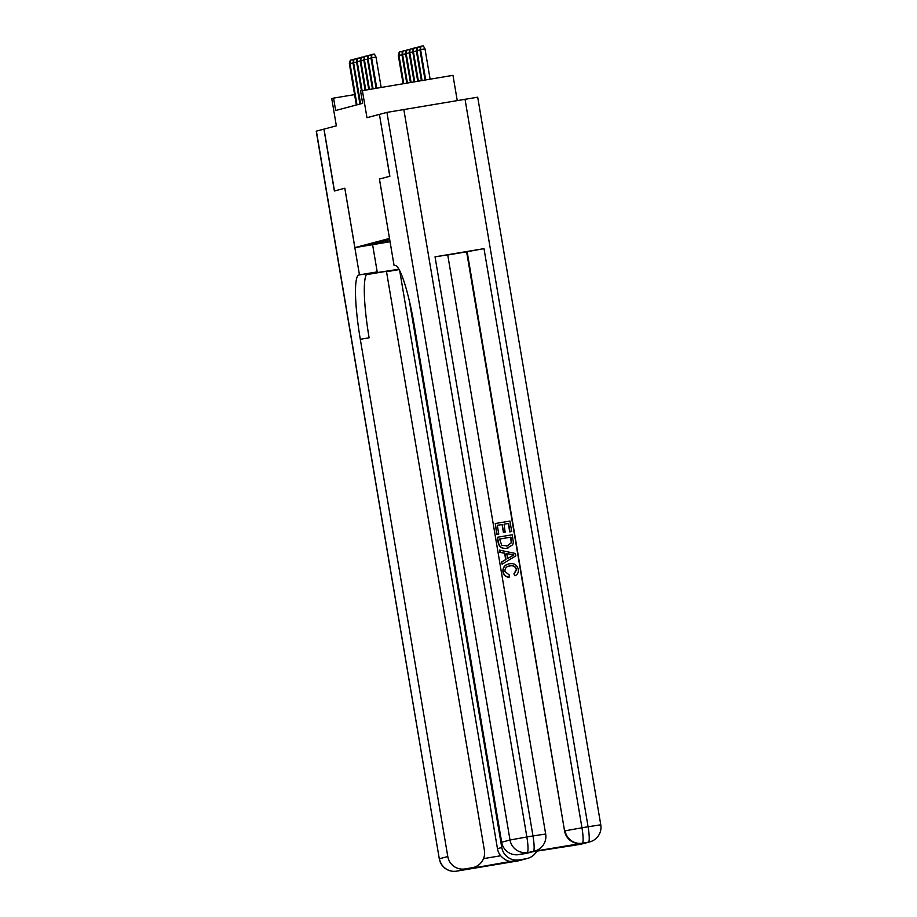 <?xml version="1.0" encoding="UTF-8"?>
<svg xmlns="http://www.w3.org/2000/svg" width="917" height="917" viewBox="0 0 917 917"><rect width="100%" height="100%" fill="white"/><g stroke="black" fill="none" stroke-linecap="round" stroke-linejoin="round"><path stroke-width="1.38" d="M457.216 100.434L452.975 75.332L360.564 90.943L362.662 103.323L335.645 110.499L333.559 98.119L331.748 98.6L336.356 125.824L323.919 129.137L334.373 191L344.803 188.237L359.453 274.859L358.845 275.02A62.757 9.273 -99.5 0 0 360.301 339.279L447.794 856.535A15.062 14.89 75.1 0 0 464.999 868.926L456.655 871.139L517.876 860.914L526.209 858.702L466.822 869.156L473.573 867.425A15.062 14.89 75.1 0 0 484.405 850.414L386.447 271.294L366.399 274.642M389.496 238.431L379.42 179.033L389.771 176.282L379.42 114.396L389.874 176.259L379.455 179.033L394.104 265.655L394.711 265.483A62.757 9.273 80.5 0 1 394.837 265.46A62.757 9.273 80.5 0 1 414.186 324.962L501.668 842.219L510.012 840.006L386.94 112.39L379.42 114.384M389.461 238.431L354.89 247.624L344.838 188.226L334.487 190.977L324.022 129.102M378.927 243.36L363.659 245.928L378.893 243.223M390.057 241.744L354.89 247.624M389.656 239.326L369.838 244.587L386.985 241.733L388.441 239.646M390.034 241.607L383.019 242.776L386.985 241.733M362.364 90.474L366.972 117.697L379.306 114.419M354.581 94.611L333.559 98.119M352.999 63.021L349.996 63.525L356.988 104.825M349.354 63.697L350.294 60.178L349.996 63.525L349.354 63.697L356.335 104.996M350.294 60.178L352.736 59.765L353.286 60.763M401.978 54.837L398.322 55.513L403.09 83.665M398.322 55.513L399.262 52.005L398.975 55.341L403.744 83.562M399.262 52.005L401.715 51.593L402.265 52.578M372.6 244.667L377.208 271.89L371.282 273.495L398.918 269.22M377.208 271.89L359.453 274.859M386.515 271.707L399.136 269.598M466.822 869.156L472.221 867.723L464.999 868.926M472.221 867.723A15.062 14.89 75.1 0 0 473.573 867.425M316.388 131.131L439.3 858.805L316.227 131.188L323.919 129.137M409.269 300.489L501.782 847.514A15.062 14.89 75.1 0 0 518.988 859.905M526.209 858.702A15.062 14.89 75.1 0 0 536.812 851.091M483.511 858.633L500.693 855.756A15.062 14.89 -104.9 0 1 497.461 848.661L501.782 847.514M399.697 270.664L497.461 848.661M358.845 275.02L367.66 273.541A62.757 9.273 -99.5 0 0 369.115 337.811L360.301 339.279M500.693 855.756C504.854 860.295 509.153 862.152 513.589 861.35M514.999 575.807L514.196 573.79L516.592 569.549C515.606 566.419 513.44 565.181 510.081 565.858C506.608 566.259 504.889 568.116 504.9 571.451L509.29 575.005L509.153 577.171C505.909 576.873 503.937 575.131 503.238 571.933C502.86 567.302 505.026 564.585 509.714 563.772C514.254 563.118 517.108 564.975 518.3 569.377C518.724 572.323 517.624 574.466 514.999 575.807L513.91 573.87L516.305 569.629C515.32 566.488 513.153 565.262 509.795 565.938L508.878 566.133M509.153 577.171L508.866 577.252C505.611 576.953 503.639 575.2 502.952 572.002C502.573 567.382 504.74 564.654 509.428 563.852M502.126 564.196L501.461 562.041L505.691 559.599L504.625 553.272L499.822 552.332L499.444 550.12L515.423 553.478L515.824 555.84L502.126 564.196L501.748 561.972L505.978 559.519L504.912 553.192L500.109 552.263L499.731 550.04M511.709 531.528L510.012 531.814L508.591 523.435L504.075 524.192L505.107 532.078L503.41 532.353L502.092 524.547L497.301 525.349L498.779 534.084L496.796 534.439L495.249 523.515L509.932 521.062L511.709 531.528L509.726 531.894L508.305 523.515L504.075 524.215M532.8 851.515L533.339 851.377A15.062 14.89 75.1 0 0 534.691 851.079L534.153 851.228A15.062 14.89 -104.9 0 1 532.8 851.515L581.768 843.342A15.062 14.89 -104.9 0 1 564.563 830.94L467.154 251.682L484.004 248.645L435.036 256.829L447.725 254.892L545.672 834.012L532.983 835.949L435.036 256.829M447.737 254.972L466.615 251.82L564.563 830.94M508.201 547.919L506.757 548.24C502.069 549.042 499.203 547.174 498.172 542.612L497.278 537.293L512.259 534.771L513.348 542.497L512.66 544.836L507.044 548.16C502.356 548.974 499.49 547.094 498.458 542.543L497.564 537.224M394.104 265.655L395.273 265.449M578.272 844.156L531.505 851.973L580.094 844.385L588.427 842.173L581.768 843.342M572.873 845.6A15.062 14.89 -104.9 0 1 568.941 845.715M484.004 248.645L581.963 827.776L588.084 826.756A15.062 2.224 -99.5 0 1 588.427 842.173A15.062 14.89 75.1 0 0 589.791 841.886L581.447 844.098A15.062 14.89 -104.9 0 1 580.094 844.385M386.94 112.39L477.7 97.191L600.773 824.807L588.084 826.756L465.011 99.139M532.181 851.859L527.458 853.119A15.062 14.89 -104.9 0 1 526.094 853.406L531.505 851.973M403.801 109.364L526.862 836.98L532.983 835.949A15.062 2.224 -99.5 0 1 533.339 851.377L518.873 854.61L526.094 853.406M518.873 854.61A15.062 14.89 -104.9 0 1 501.668 842.219M498.779 534.084L496.796 534.439M497.083 534.359L495.249 523.515M505.393 531.998L503.697 532.284L502.092 524.547M502.378 524.478L497.289 525.326M506.723 546.062L511.537 542.658L510.918 537.144L499.616 539.036L501.759 545.42L507.835 545.833M510.918 537.144L499.616 539.058M507.697 545.867L511.25 542.738L510.62 537.224M511.044 554.384L506.711 553.547L507.571 558.613L513.921 554.945L506.734 553.685M507.56 558.533L513.635 555.026L510.746 554.464M509.015 566.087L509.795 565.938M508.454 564.058L509.714 563.772M356.598 62.069L353.595 62.562L360.587 103.873M352.953 62.734L353.893 59.227L353.595 62.562L352.953 62.734L359.934 104.045M353.893 59.227L356.335 58.814L356.885 59.8M360.198 61.107L357.206 61.611L362.1 90.542M356.553 61.783L357.492 58.264L357.206 61.611L356.553 61.783L361.447 90.714M357.492 58.264L359.945 57.863L360.496 58.848M363.808 60.155L360.805 60.648L365.745 89.9M360.152 60.82L361.092 57.312L360.805 60.648L360.152 60.82L365.092 90.015M361.092 57.312L363.545 56.9L364.095 57.897M367.408 59.192L364.404 59.697L369.413 89.293M363.762 59.869L364.691 56.35L364.404 59.697L363.762 59.869L368.749 89.396M364.691 56.35L367.144 55.948L367.694 56.934M405.578 53.885L401.933 54.562L406.747 83.057M401.933 54.562L402.872 51.043L402.574 54.39L407.412 82.943M402.872 51.043L405.314 50.63L405.864 51.627M409.177 52.922L405.532 53.599L410.403 82.45M405.532 53.599L406.472 50.091L406.174 53.427L411.068 82.335M406.472 50.091L408.913 49.678L409.463 50.664M412.776 51.971L409.131 52.647L414.071 81.831M409.131 52.647L410.071 49.128L409.784 52.475L414.725 81.728M410.071 49.128L412.524 48.716L413.063 49.713M416.387 51.02L412.73 51.684L417.728 81.223M412.73 51.684L413.67 48.177L413.384 51.512L418.381 81.109M413.67 48.177L416.123 47.764L416.673 48.75M371.007 58.241L368.004 58.734L373.07 88.685M367.362 58.906L368.302 55.398L368.004 58.734L367.362 58.906L372.417 88.789M368.302 55.398L370.743 54.986L371.293 55.983M419.986 50.057L416.329 50.733L421.384 80.616M416.329 50.733L417.269 47.214L416.983 50.561L422.049 80.501M417.269 47.214L419.722 46.801L420.273 47.799M381.14 87.333L376.016 57.049L371.614 57.782L376.727 88.066M370.961 57.954L371.901 54.435L371.614 57.782L370.961 57.954L376.073 88.181M371.901 54.435L374.354 54.034L376.016 57.049M419.94 49.77L420.88 46.263L423.322 45.85L424.995 48.865L419.94 49.77L425.052 79.997M420.88 46.263L420.582 49.598L425.706 79.894M424.995 48.865L430.119 79.149M439.3 858.805A15.062 15.062 0 0 0 456.632 871.15A15.062 2.224 80.5 0 0 456.655 871.139A15.062 14.89 -104.9 0 1 439.449 858.748L447.794 856.535M464.002 869.866A15.062 14.89 -104.9 0 1 462.776 870.118A15.062 2.224 -99.5 0 1 462.753 870.13A15.062 2.224 -99.5 0 0 462.753 870.13A15.062 15.062 0 0 0 464.002 869.866M519.228 860.627A15.062 14.89 -104.9 0 1 517.876 860.914A15.062 2.224 -99.5 0 1 517.841 860.925A15.062 2.224 -99.5 0 0 517.841 860.925A15.062 15.062 0 0 0 519.228 860.627L527.573 858.415M510.46 862.106A15.062 15.062 0 0 0 511.72 861.946A15.062 2.224 80.5 0 1 511.72 861.946A15.062 14.89 -104.9 0 1 510.517 862.095M565.101 830.802A15.062 14.89 75.1 0 0 582.306 843.193A15.062 2.224 80.5 0 0 581.963 827.776L565.101 830.802M510.012 840.006A15.062 14.89 75.1 0 0 527.218 852.397A15.062 2.224 80.5 0 0 526.862 836.98L510.012 840.006M462.753 870.13L456.632 871.15M517.841 860.925L511.72 861.946M589.791 841.886A15.062 15.062 0 0 0 600.773 824.807M534.691 851.079A15.062 15.062 0 0 0 545.672 834.012"/></g></svg>
